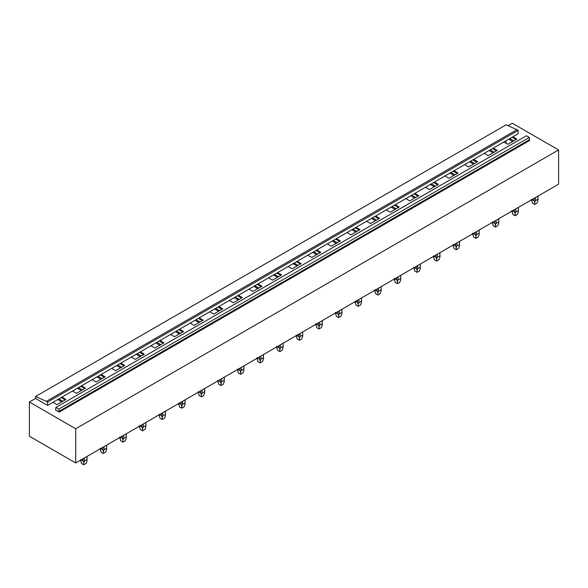<?xml version="1.0" encoding="UTF-8"?>
<svg xmlns="http://www.w3.org/2000/svg" width="588" height="588" viewBox="0 0 588 588"><rect width="100%" height="100%" fill="white"/><g stroke="black" fill="none" stroke-linecap="round" stroke-linejoin="round"><path stroke-width="0.88" d="M35.574 396.488L46.379 401.347L516.918 129.683L506.114 124.825L35.574 396.488L35.574 398.451L47.613 405.397L47.613 402.06L46.379 401.347M516.918 129.683L518.153 130.396L47.613 402.06M518.153 130.396L518.153 133.741L47.613 405.397M55.911 409.748L55.529 409.968L59.197 412.085L58.807 409.101L55.911 407.425L55.529 409.968M58.807 409.101L529.347 137.438L526.451 135.762L55.911 407.425M529.347 137.438L529.347 139.753L58.807 411.416M59.197 412.085L529.729 140.422L529.347 139.753M61.931 397.135L65.907 399.428L56.882 404.64L52.905 402.346M35.574 398.451L29.4 402.016L75.712 428.748L558.6 149.962L512.288 123.223L508.025 125.685M512.868 136.791L516.845 139.084L507.811 144.303L503.835 142.002M493.259 148.11L497.235 150.403L488.202 155.622L484.233 153.321M473.656 159.429L477.632 161.722L468.599 166.941L464.623 164.64M454.046 170.748L458.023 173.041L448.997 178.26L445.02 175.959M434.444 182.067L438.42 184.36L429.387 189.579L425.411 187.278M414.834 193.386L418.81 195.679L409.785 200.898L405.808 198.597M395.232 204.705L399.208 206.998L390.175 212.217L386.198 209.916M375.629 216.024L379.598 218.317L370.572 223.536L366.596 221.242M356.019 227.343L359.996 229.636L350.962 234.855L346.986 232.561M336.417 238.662L340.393 240.955L331.36 246.174L327.384 243.88M316.807 249.981L320.783 252.274L311.75 257.493L307.781 255.199M297.205 261.3L301.181 263.6L292.148 268.812L288.171 266.518M277.595 272.619L281.571 274.919L272.545 280.131L268.569 277.837M257.992 283.938L261.969 286.238L252.936 291.45L248.959 289.156M238.383 295.257L242.359 297.557L233.333 302.769L229.357 300.475M218.78 306.576L222.756 308.876L213.723 314.088L209.747 311.794M199.178 317.895L203.147 320.195L194.121 325.407L190.144 323.113M179.568 329.214L183.544 331.514L174.511 336.726L170.535 334.432M159.965 340.54L163.942 342.833L154.909 348.045L150.932 345.751M140.356 351.859L144.332 354.152L135.299 359.364L131.33 357.07M120.753 363.178L124.729 365.471L115.696 370.683L111.72 368.389M101.143 374.497L105.12 376.79L96.094 382.002L92.118 379.708M81.541 385.816L85.517 388.109L76.484 393.321L72.508 391.027M558.6 149.962L558.6 184.184L75.712 462.976L75.712 428.748M29.4 402.016L29.4 436.237L75.712 462.976M512.097 137.239L516.073 139.532M509.752 138.592L513.728 140.885M508.738 139.172L512.714 141.473M492.487 148.558L496.463 150.851M490.142 149.911L494.118 152.204M489.128 150.491L493.104 152.792M472.884 159.877L476.861 162.17M470.54 161.23L474.516 163.523M469.525 161.81L473.502 164.111M453.275 171.196L457.251 173.489M450.937 172.549L454.906 174.842M449.923 173.129L453.892 175.43M433.672 182.515L437.648 184.808M431.327 183.868L435.304 186.161M430.313 184.448L434.289 186.749M414.062 193.834L418.039 196.127M411.725 195.187L415.701 197.48M410.711 195.767L414.68 198.068M394.46 205.153L398.436 207.446M392.115 206.506L396.091 208.799M391.101 207.086L395.077 209.387M374.857 216.472L378.826 218.765M372.513 217.825L376.489 220.118M371.498 218.413L375.475 220.706M355.248 227.791L359.224 230.084M352.903 229.144L356.879 231.437M351.889 229.732L355.865 232.025M335.645 239.11L339.621 241.403M333.3 240.463L337.277 242.756M332.286 241.051L336.262 243.344M316.035 250.429L320.012 252.722M313.691 251.782L317.667 254.075M312.676 252.37L316.653 254.663M296.433 261.748L300.409 264.041M294.088 263.101L298.065 265.394M293.074 263.689L297.05 265.982M276.823 273.067L280.799 275.36M274.486 274.42L278.455 276.713M273.471 275.008L277.44 277.301M257.221 284.386L261.197 286.679M254.876 285.739L258.852 288.032M253.862 286.327L257.838 288.62M237.611 295.705L241.587 297.998M235.274 297.058L239.25 299.351M234.259 297.646L238.228 299.939M218.008 307.024L221.985 309.317M215.664 308.377L219.64 310.67M214.649 308.965L218.626 311.258M198.406 318.343L202.375 320.636M196.061 319.696L200.038 321.989M195.047 320.284L199.023 322.577M178.796 329.662L182.772 331.955M176.451 331.015L180.428 333.308M175.437 331.603L179.413 333.896M159.194 340.981L163.17 343.274M156.849 342.334L160.825 344.627M155.835 342.922L159.811 345.215M139.584 352.3L143.56 354.593M137.239 353.653L141.216 355.946M136.225 354.241L140.201 356.534M119.981 363.619L123.958 365.912M117.637 364.972L121.613 367.272M116.622 365.56L120.599 367.853M100.372 374.938L104.348 377.239M98.034 376.291L102.003 378.591M97.02 376.879L100.989 379.172M80.769 386.257L84.745 388.558M78.424 387.61L82.401 389.91M77.41 388.198L81.387 390.491M57.808 399.517L61.777 401.81M506.114 140.686L506.114 143.318M61.159 397.576L65.136 399.877M58.822 398.929L62.798 401.229M537.917 196.127L537.983 200.471L537.02 203.103L534.705 204.44L532.39 203.103L531.493 199.244M532.008 199.538L534.058 200.721L534.705 202.36L535.359 200.721L535.359 197.605M534.058 198.354L534.058 200.721M537.917 199.244L535.359 200.721M534.705 204.44L534.705 202.36M518.307 207.446L518.373 211.79L517.418 214.422L515.103 215.759L512.787 214.422L511.891 210.563M512.405 210.857L514.449 212.04L515.103 213.679L515.75 212.04L515.75 208.924M514.449 209.673L514.449 212.04M518.307 210.563L515.75 212.04M515.103 215.759L515.103 213.679M498.705 218.765L498.771 223.109L497.808 225.741L495.493 227.078L493.178 225.741L492.288 221.882M492.795 222.176L494.846 223.359L495.493 224.998L496.147 223.359L496.147 220.243M494.846 220.992L494.846 223.359M498.705 221.882L496.147 223.359M495.493 227.078L495.493 224.998M479.102 230.084L479.161 234.428L478.206 237.06L475.89 238.397L473.575 237.06L472.678 233.201M473.193 233.495L475.236 234.678L475.89 236.317L476.537 234.678L476.537 231.562M475.236 232.311L475.236 234.678M479.102 233.201L476.537 234.678M475.89 238.397L475.89 236.317M459.493 241.403L459.559 245.747L458.596 248.379L456.281 249.716L453.965 248.379L453.076 244.52M453.583 244.814L455.634 245.997L456.281 247.636L456.935 245.997L456.935 242.881M455.634 243.63L455.634 245.997M459.493 244.52L456.935 245.997M456.281 249.716L456.281 247.636M439.89 252.722L439.956 257.066L438.993 259.698L436.678 261.035L434.363 259.698L433.466 255.839M433.981 256.133L436.031 257.316L436.678 258.955L437.325 257.316L437.325 254.2M436.031 254.949L436.031 257.316M439.89 255.839L437.325 257.316M436.678 261.035L436.678 258.955M420.28 264.041L420.346 268.385L419.391 271.017L417.076 272.354L414.753 271.017L413.864 267.158M414.371 267.452L416.422 268.635L417.076 270.274L417.723 268.635L417.723 265.519M416.422 266.268L416.422 268.635M420.28 267.158L417.723 268.635M417.076 272.354L417.076 270.274M400.678 275.36L400.744 279.704L399.781 282.336L397.466 283.673L395.151 282.336L394.254 278.477M394.769 278.771L396.819 279.954L397.466 281.593L398.113 279.954L398.113 276.838M396.819 277.587L396.819 279.954M400.678 278.477L398.113 279.954M397.466 283.673L397.466 281.593M381.068 286.679L381.134 291.023L380.179 293.655L377.863 294.992L375.548 293.655L374.652 289.796M375.166 290.09L377.209 291.273L377.863 292.912L378.51 291.273L378.51 288.157M377.209 288.906L377.209 291.273M381.068 289.796L378.51 291.273M377.863 294.992L377.863 292.912M361.466 297.998L361.532 302.342L360.569 304.974L358.254 306.311L355.938 304.974L355.042 301.115M355.556 301.409L357.607 302.592L358.254 304.231L358.908 302.592L358.908 299.476M357.607 300.225L357.607 302.592M361.466 301.115L358.908 302.592M358.254 306.311L358.254 304.231M341.856 309.317L341.922 313.661L340.966 316.293L338.651 317.63L336.336 316.293L335.439 312.434M335.954 312.728L337.997 313.911L338.651 315.55L339.298 313.911L339.298 310.795M337.997 311.544L337.997 313.911M341.856 312.434L339.298 313.911M338.651 317.63L338.651 315.55M322.253 320.636L322.32 324.98L321.357 327.612L319.041 328.949L316.726 327.612L315.837 323.753M316.344 324.047L318.395 325.23L319.041 326.869L319.696 325.23L319.696 322.114M318.395 322.863L318.395 325.23M322.253 323.753L319.696 325.23M319.041 328.949L319.041 326.869M302.651 331.955L302.71 336.299L301.754 338.931L299.439 340.268L297.124 338.931L296.227 335.072M296.742 335.366L298.785 336.549L299.439 338.188L300.086 336.549L300.086 333.433M298.785 334.182L298.785 336.549M302.651 335.072L300.086 336.549M299.439 340.268L299.439 338.188M283.041 343.274L283.107 347.618L282.144 350.25L279.829 351.587L277.514 350.25L276.625 346.391M277.132 346.685L279.182 347.868L279.829 349.507L280.483 347.868L280.483 344.752M279.182 345.501L279.182 347.868M283.041 346.391L280.483 347.868M279.829 351.587L279.829 349.507M263.439 354.593L263.505 358.937L262.542 361.569L260.227 362.906L257.911 361.569L257.015 357.71M257.529 358.004L259.58 359.187L260.227 360.826L260.874 359.187L260.874 356.071M259.58 356.82L259.58 359.187M263.439 357.71L260.874 359.187M260.227 362.906L260.227 360.826M243.829 365.912L243.895 370.256L242.94 372.888L240.624 374.225L238.302 372.888L237.412 369.029M237.919 369.323L239.97 370.506L240.624 372.153L241.271 370.506L241.271 367.39M239.97 368.147L239.97 370.506M243.829 369.029L241.271 370.506M240.624 374.225L240.624 372.153M224.226 377.231L224.293 381.575L223.33 384.207L221.014 385.544L218.699 384.207L217.803 380.348M218.317 380.642L220.368 381.825L221.014 383.472L221.661 381.825L221.661 378.709M220.368 379.466L220.368 381.825M224.226 380.348L221.661 381.825M221.014 385.544L221.014 383.472M204.617 388.55L204.683 392.894L203.727 395.526L201.412 396.863L199.097 395.526L198.2 391.667M198.715 391.961L200.758 393.144L201.412 394.791L202.059 393.144L202.059 390.035M200.758 390.785L200.758 393.144M204.617 391.667L202.059 393.144M201.412 396.863L201.412 394.791M185.014 399.869L185.08 404.213L184.118 406.845L181.802 408.182L179.487 406.845L178.59 402.986M179.105 403.28L181.155 404.463L181.802 406.11L182.456 404.463L182.456 401.354M181.155 402.104L181.155 404.463M185.014 402.986L182.456 404.463M181.802 408.182L181.802 406.11M165.404 411.188L165.471 415.532L164.515 418.164L162.2 419.501L159.885 418.164L158.988 414.305M159.502 414.606L161.546 415.782L162.2 417.429L162.847 415.782L162.847 412.673M161.546 413.423L161.546 415.782M165.404 414.305L162.847 415.782M162.2 419.501L162.2 417.429M145.802 422.515L145.868 426.851L144.905 429.483L142.59 430.82L140.275 429.483L139.385 425.624M139.893 425.925L141.943 427.101L142.59 428.748L143.244 427.101L143.244 423.992M141.943 424.742L141.943 427.101M145.802 425.624L143.244 427.101M142.59 430.82L142.59 428.748M126.199 433.834L126.258 438.17L125.303 440.802L122.988 442.139L120.672 440.802L119.776 436.943M120.29 437.244L122.333 438.42L122.988 440.067L123.634 438.42L123.634 435.311M122.333 436.061L122.333 438.42M126.199 436.943L123.634 438.42M122.988 442.139L122.988 440.067M106.59 445.153L106.656 449.497L105.693 452.121L103.378 453.458L101.062 452.121L100.173 448.262M100.68 448.563L102.731 449.746L103.378 451.386L104.032 449.746L104.032 446.63M102.731 447.38L102.731 449.746M106.59 448.262L104.032 449.746M103.378 453.458L103.378 451.386M86.987 456.472L87.053 460.816L86.091 463.44L83.775 464.777L81.46 463.44L80.563 459.581M81.078 459.882L83.128 461.065L83.775 462.705L84.422 461.065L84.422 457.949M83.128 458.699L83.128 461.065M86.987 459.581L84.422 461.065M83.775 464.777L83.775 462.705M531.434 200.471L531.434 199.869M537.983 200.471L537.983 196.091M511.825 211.79L511.825 211.188M518.373 211.79L518.373 207.41M492.222 223.109L492.222 222.507M498.771 223.109L498.771 218.729M472.612 234.428L472.612 233.826M479.161 234.428L479.161 230.048M453.01 245.747L453.01 245.145M459.559 245.747L459.559 241.367M433.4 257.066L433.4 256.464M439.956 257.066L439.956 252.686M413.798 268.385L413.798 267.783M420.346 268.385L420.346 264.005M394.195 279.704L394.195 279.102M400.744 279.704L400.744 275.324M374.585 291.023L374.585 290.421M381.134 291.023L381.134 286.643M354.983 302.342L354.983 301.74M361.532 302.342L361.532 297.962M335.373 313.661L335.373 313.066M341.922 313.661L341.922 309.281M315.771 324.98L315.771 324.385M322.32 324.98L322.32 320.6M296.161 336.299L296.161 335.704M302.71 336.299L302.71 331.919M276.558 347.618L276.558 347.023M283.107 347.618L283.107 343.238M256.949 358.937L256.949 358.342M263.505 358.937L263.505 354.557M237.346 370.256L237.346 369.661M243.895 370.256L243.895 365.876M217.744 381.575L217.744 380.98M224.293 381.575L224.293 377.195M198.134 392.894L198.134 392.299M204.683 392.894L204.683 388.514M178.531 404.213L178.531 403.618M185.08 404.213L185.08 399.833M158.922 415.532L158.922 414.937M165.471 415.532L165.471 411.152M139.319 426.851L139.319 426.256M145.868 426.851L145.868 422.471M119.709 438.17L119.709 437.575M126.258 438.17L126.258 433.79M100.107 449.497L100.107 448.894M106.656 449.497L106.656 445.109M80.497 460.816L80.497 460.213M87.053 460.816L87.053 456.435"/></g></svg>
